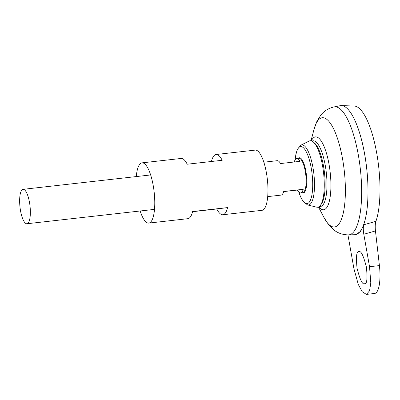 <?xml version="1.0" encoding="UTF-8"?>
<svg xmlns="http://www.w3.org/2000/svg" width="400" height="400" viewBox="0 0 400 400"><rect width="100%" height="100%" fill="white"/><g stroke="black" fill="none" stroke-linecap="round" stroke-linejoin="round"><path stroke-width="0.6" d="M340.625 105.63A64.935 18.875 83.6 0 1 341.445 105.595A64.935 18.875 83.6 0 1 366.635 167.765A64.935 18.875 83.6 0 1 355.975 234.53A64.935 18.875 83.6 0 1 355.17 234.68M363.75 224.775L375.925 221.335C375.19 223.665 375.035 226.86 375.46 230.915L363.815 234.275C363.14 230.205 363.115 227.04 363.75 224.775L360.7 231.265L355.975 234.53M341.445 105.595L354.185 106.025A63.08 18.335 83.6 0 1 376.365 151.225A63.08 18.335 83.6 0 1 375.925 221.335M312.035 141.13A33.05 9.605 83.6 0 1 326.28 172.45A33.05 9.605 83.6 0 1 319.395 206.43M348.46 234.885A64.405 18.72 83.6 0 0 360.285 168.485A64.405 18.72 83.6 0 0 334.04 106.925L340.15 105.7A64.935 18.875 83.6 0 1 366.61 167.77A64.935 18.875 83.6 0 1 354.69 234.715L348.46 234.885C342.625 234.815 337.675 233.09 333.605 229.715L328.345 224.345L323.75 217.1A54.96 15.975 83.6 0 0 340.99 220.36A54.96 15.975 83.6 0 0 344.215 170.335A54.96 15.975 83.6 0 0 329.92 122.65A54.96 15.975 83.6 0 0 313.91 129.76L311.015 140.78M346.67 108.045A64.915 18.87 83.6 0 1 366.625 167.765A64.915 18.87 83.6 0 1 360.52 230.98M363.815 234.275L369.535 266.71L370.8 282.965L369.545 290.83L366.41 294.405L374.64 293.475A27.055 7.865 -96.4 0 0 379.415 265.595L375.46 230.915M29.995 205.905A17.315 5.035 83.6 0 1 26.94 223.75A17.315 5.035 83.6 0 1 20 207.105A17.315 5.035 83.6 0 1 23.065 189.335A17.315 5.035 83.6 0 1 29.995 205.905M294.24 162A17.315 5.035 83.6 0 1 296.78 158.49A17.315 5.035 83.6 0 1 300.04 161.345L280.49 163.55A17.315 5.035 -96.4 0 0 277.23 160.69L263.835 162.2M267.71 196.615L281.11 195.105A17.315 5.035 -96.4 0 0 283.675 191.505L303.225 189.305A17.315 5.035 83.6 0 1 300.66 192.905A17.315 5.035 83.6 0 1 297.4 190.045L283.65 191.595M295.165 159.76L295.825 154.72L297.395 149.355L300.86 145.2L309.16 141.05A33.45 9.72 83.6 0 1 313.18 141.905A33.45 9.72 83.6 0 1 323.55 172.755A33.45 9.72 83.6 0 1 320.335 205.42A33.45 9.72 83.6 0 1 316.605 207.15L307.595 204.95L303.245 201.615L300.55 196.75L298.8 192.025M313.18 141.905L314.495 143.025A32.13 9.34 83.6 0 1 324.46 172.66A32.13 9.34 83.6 0 1 321.37 204.04L320.335 205.42M303.225 189.305L297.4 190.045M366.41 294.405L362.19 291.695L358.3 284.485L353.93 268.7L347.945 234.89M364.56 283.72L364.54 283.725C362.475 284.875 359.975 279.71 357.04 268.235C355.92 256.57 356.545 251.055 358.91 251.685L358.93 251.685C360.99 250.53 363.49 255.695 366.425 267.17C367.545 278.835 366.925 284.35 364.56 283.72M136.275 176.575A30.305 8.81 83.6 0 1 142.005 162.86A30.305 8.81 83.6 0 1 154.135 191.86A30.305 8.81 83.6 0 1 148.79 223.085A30.305 8.81 83.6 0 1 140.155 210.99M211.425 161.495A30.305 8.81 83.6 0 1 216.095 154.51L255.195 150.105A30.305 8.81 83.6 0 1 267.325 179.105A30.305 8.81 83.6 0 1 261.98 210.33L222.88 214.74A30.305 8.81 83.6 0 1 216.775 208.97L192.56 211.7M216.095 154.51A30.305 8.81 83.6 0 1 222.195 160.28L187.21 164.22A30.305 8.81 -96.4 0 0 181.105 158.455L142.005 162.86M148.79 223.085L187.895 218.68A30.305 8.81 -96.4 0 0 192.6 211.535L227.585 207.59A30.305 8.81 83.6 0 1 222.88 214.74M227.585 207.59L216.775 208.97M311.355 140.86A36.675 10.66 83.6 0 1 330.145 172A36.675 10.66 83.6 0 1 318.79 206.85M296.78 158.49L298.84 158.255A17.315 5.035 83.6 0 1 305.77 174.83A17.315 5.035 83.6 0 1 302.72 192.67L300.66 192.905M298.24 158.325A17.73 5.155 83.6 0 1 306.39 174.755A17.73 5.155 83.6 0 1 302.12 192.74M295.18 159.735A28.705 8.345 83.6 0 1 303.2 147.585A28.705 8.345 83.6 0 1 312.11 174.065A28.705 8.345 83.6 0 1 309.375 202.065A28.705 8.345 83.6 0 1 298.82 192.045M300.86 145.2A30.235 8.79 83.6 0 1 313.87 173.86A30.235 8.79 83.6 0 1 307.595 204.95M369.535 266.71L379.415 265.595M318.475 207.005L323.75 217.1M334.04 106.925C328.365 108.29 323.925 111.075 320.71 115.27L316.775 121.675L313.91 129.76M26.94 223.75L154.52 209.37M23.065 189.335L150.64 174.955"/></g></svg>
